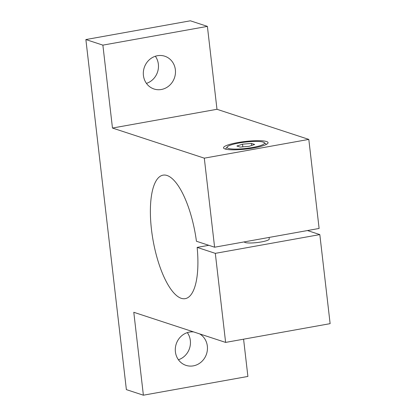 <?xml version="1.0" encoding="UTF-8"?>
<svg xmlns="http://www.w3.org/2000/svg" width="416" height="416" viewBox="0 0 416 416"><rect width="100%" height="100%" fill="white"/><g stroke="black" fill="none" stroke-linecap="round" stroke-linejoin="round"><path stroke-width="0.62" d="M307.471 230.547L319.821 234.598L215.311 253.354L197.148 247.395L208.79 245.31M197.148 247.395A62.733 21.351 79.8 0 1 185.229 298.646A62.733 21.351 79.8 0 1 181.251 298.314A62.733 21.351 79.8 0 1 152.209 235.061A62.733 21.351 79.8 0 1 163.062 175.152A62.733 21.351 79.8 0 1 167.04 175.484A62.733 21.351 79.8 0 1 196.435 241.254L214.604 247.213L319.114 228.457L308.807 139.407L204.298 158.163L214.604 247.213M146.442 83.387A17.254 15.954 108.2 0 0 158.361 64.163A17.254 15.954 108.2 0 0 155.345 56.243M175.365 69.737A17.254 15.954 -71.8 0 1 154.019 88.998A17.254 15.954 -71.8 0 1 143.432 75.473A17.254 15.954 -71.8 0 1 164.772 56.212A17.254 15.954 -71.8 0 1 175.365 69.737M178.422 359.757A17.254 15.954 108.2 0 0 190.336 340.527A17.254 15.954 108.2 0 0 187.325 332.613M199.654 333.892A17.254 15.954 -71.8 0 1 207.34 346.107A17.254 15.954 -71.8 0 1 185.999 365.368A17.254 15.954 -71.8 0 1 175.406 351.837A17.254 15.954 -71.8 0 1 193.638 331.921M269.079 237.437L269.261 239.002A12.548 2.132 173.4 0 1 261.331 241.935A12.548 2.132 173.4 0 1 244.332 241.888L244.332 241.878M225.025 148.975A22.428 3.806 173.4 0 1 223.506 147.831A22.428 3.806 173.4 0 1 241.446 141.981A22.428 3.806 173.4 0 1 266.542 141.528A22.428 3.806 173.4 0 1 268.065 142.672A22.428 3.806 173.4 0 1 250.12 148.522A22.428 3.806 173.4 0 1 225.025 148.975M225.706 149.131L225.711 149.172A20.389 3.463 173.4 0 1 225.706 149.131A20.389 3.463 173.4 0 1 225.94 148.502L227.302 146.838A18.819 3.193 173.4 0 1 238.982 143.021A18.819 3.193 173.4 0 1 264.139 142.574A18.819 3.193 173.4 0 1 252.585 147.482A18.819 3.193 173.4 0 1 234.083 149.074A18.819 3.193 173.4 0 1 227.302 146.838M251.404 143.411L254.675 144.487L249.054 146.328L240.162 147.092L236.891 146.016L242.512 144.18L251.404 143.411L251.644 145.48M242.512 144.18L242.819 146.864M264.139 142.574L265.845 143.889A20.389 3.463 173.4 0 1 266.214 144.446A20.389 3.463 173.4 0 1 266.219 144.487L266.214 144.446M319.821 234.598L330.127 323.653L225.618 342.41L133.791 312.291L143.385 395.2L126.376 389.62L85.873 39.556L102.877 45.136L112.471 128.045L204.298 158.163M243.584 339.186L247.894 376.444L143.385 395.2M85.873 39.556L190.382 20.8L207.392 26.38L216.98 109.288L308.807 139.407M215.311 253.354L225.618 342.41M207.392 26.38L102.877 45.136M216.98 109.288L112.471 128.045"/></g></svg>
